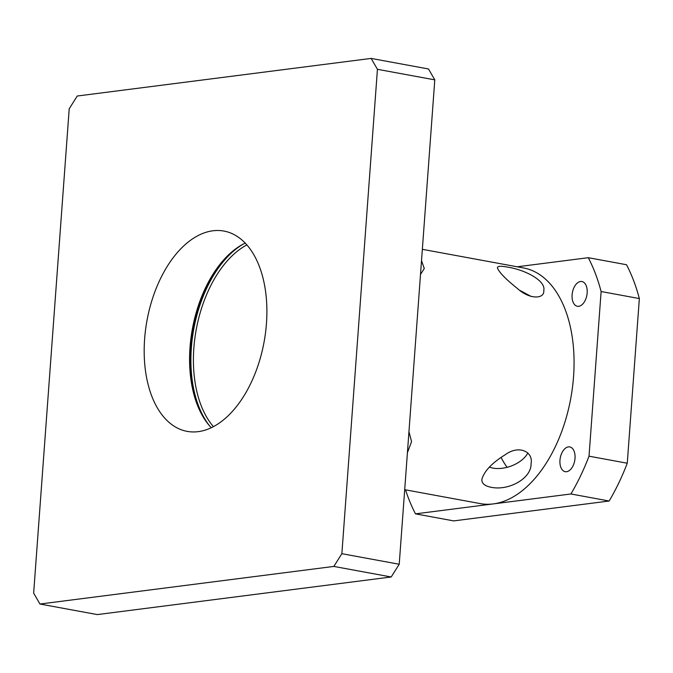 <?xml version="1.0" encoding="UTF-8"?>
<svg xmlns="http://www.w3.org/2000/svg" width="673" height="673" viewBox="0 0 673 673"><rect width="100%" height="100%" fill="white"/><g stroke="black" fill="none" stroke-linecap="round" stroke-linejoin="round"><path stroke-width="1.01" d="M627.261 463.226L589.018 456.185L601.115 291.527A176.696 103.28 100.4 0 0 588.278 257.692L626.513 264.733A176.696 103.28 100.4 0 1 639.35 298.568L627.261 463.226A176.696 103.28 100.4 0 1 609.166 501.015L453.728 520.902L415.493 513.861L493.208 503.917A119.794 70.026 100.4 0 1 480.194 503.597L404.7 489.692M415.493 513.861A176.696 103.28 100.4 0 1 405.525 489.851M422.35 249.321L523.577 267.963A119.794 70.026 100.4 0 1 572.454 387.539A119.794 70.026 100.4 0 1 493.208 503.917L570.931 493.974L609.166 501.015M408.957 431.662L411.573 441.639L407.409 452.719M421.517 260.602L424.276 268.552L420.507 274.416M491.105 487.277C484.711 486.007 481.632 483.391 481.868 479.42C484.114 471.218 491.946 462.957 505.373 454.637C519.102 444.584 533.512 451.877 531.064 463.638C531.636 478.41 508.83 491.029 491.105 487.277M507.274 267.063C525.075 269.747 546.156 280.725 543.776 290.551C544.735 299.056 529.735 299.805 517.562 288.616C505.465 278.942 498.743 271.985 497.406 267.745C497.591 266.071 500.88 265.843 507.274 267.063M587.159 292.94A12.577 7.353 100.4 0 1 577.358 306.274A12.577 7.353 100.4 0 1 572.403 292.578A12.577 7.353 100.4 0 1 581.909 281.533A12.577 7.353 100.4 0 1 587.159 292.94M575.02 458.338A12.577 7.353 100.4 0 1 565.211 471.672A12.577 7.353 100.4 0 1 560.256 457.976A12.577 7.353 100.4 0 1 569.77 446.931A12.577 7.353 100.4 0 1 575.02 458.338M589.018 456.185A176.696 103.28 100.4 0 1 570.931 493.974M588.278 257.692L517.201 266.786M601.115 291.527L639.35 298.568M501.091 457.354A89.846 52.519 -79.6 0 0 507.173 467.331M489.38 467.171L492.518 468.004C504.725 470.562 522.097 463.68 527.884 452.988M531.207 296.499L520.128 290.509M213.434 426.615A101.825 59.518 100.4 0 1 196.238 329.509A101.825 59.518 100.4 0 1 246.882 244.896M222.326 261.461A104.82 61.268 -79.6 0 0 190.619 348.042A104.82 61.268 -79.6 0 0 196.381 402.387M243.39 244.013A103.625 60.57 -79.6 0 0 193.774 329.055A103.625 60.57 -79.6 0 0 209.85 426.186M341.867 553.694L333.833 566.422L391.19 576.98L399.224 564.252L341.867 553.694L377.435 69.311L434.792 79.868L428.491 68.974L371.134 58.416L377.435 69.311M371.134 58.416L77.252 96.02L69.218 108.748L33.65 593.132L39.951 604.026L333.833 566.422M144.619 339.015A101.825 59.518 100.4 0 1 223.983 231.075A101.825 59.518 100.4 0 1 264.077 341.993A101.825 59.518 100.4 0 1 187.102 431.368A101.825 59.518 100.4 0 1 144.619 339.015M399.224 564.252L434.792 79.868M391.19 576.98L97.307 614.584L39.951 604.026M245.241 243.096A101.825 59.518 -79.6 0 0 221.568 262.361A101.825 59.518 -79.6 0 0 190.022 347.377A101.825 59.518 -79.6 0 0 195.994 401.276A101.825 59.518 -79.6 0 0 211.255 427.708"/></g></svg>
